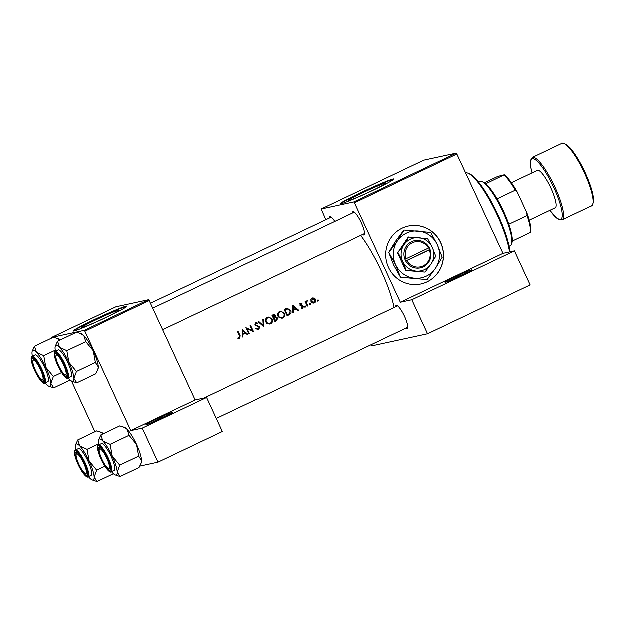 <?xml version="1.0" encoding="UTF-8"?>
<svg xmlns="http://www.w3.org/2000/svg" width="625" height="625" viewBox="0 0 625 625"><rect width="100%" height="100%" fill="white"/><g stroke="black" fill="none" stroke-linecap="round" stroke-linejoin="round"><path stroke-width="0.94" d="M172.477 412.461A14.82 0.758 155.2 0 1 172.883 412.5A14.82 0.758 155.2 0 1 160.914 418.82A14.82 0.758 155.2 0 1 146.383 424.891A14.82 0.758 155.2 0 1 146.008 424.914A14.82 0.758 155.2 0 1 157.266 418.852A14.82 0.758 155.2 0 1 172.477 412.461M471.609 269.992A14.82 0.758 155.2 0 1 472.016 270.031A14.82 0.758 155.2 0 1 460.047 276.344A14.82 0.758 155.2 0 1 445.523 282.414A14.82 0.758 155.2 0 1 445.148 282.445A14.82 0.758 155.2 0 1 456.398 276.375A14.82 0.758 155.2 0 1 471.609 269.992M402.273 228.25A29.641 28.859 77.8 0 0 387.375 264.445A29.641 28.859 77.8 0 0 420.969 284.086A29.641 28.859 77.8 0 0 427.102 281.992A29.641 28.859 77.8 0 0 442.008 245.789A29.641 28.859 77.8 0 0 408.414 226.156A29.641 28.859 77.8 0 0 402.273 228.25M420.922 284.094A29.641 28.859 77.8 0 0 427.016 282.008A29.641 28.859 77.8 0 0 441.922 245.836A29.641 28.859 77.8 0 0 408.367 226.164M82.094 327.719A20.711 1.055 -24.8 0 0 102.867 319.016A20.711 1.055 -24.8 0 0 119.117 310.352A20.711 1.055 -24.8 0 0 118.547 310.352A20.711 1.055 -24.8 0 0 97.773 319.055A20.711 1.055 -24.8 0 0 81.523 327.719A20.711 1.055 -24.8 0 0 82.094 327.719M74.062 331.102A29.641 1.508 -24.8 0 0 103.797 318.648A29.641 1.508 -24.8 0 0 127.055 306.242A29.641 1.508 -24.8 0 0 126.242 306.25A29.641 1.508 -24.8 0 0 96.508 318.711A29.641 1.508 -24.8 0 0 73.25 331.109A29.641 1.508 -24.8 0 0 74.062 331.102M126.914 306.531A29.641 1.508 -24.8 0 0 126.406 306.609A29.641 1.508 -24.8 0 0 98.422 318.25A29.641 1.508 -24.8 0 0 73.562 331.18M385.508 183.203A20.711 1.055 155.2 0 1 386.078 183.203A20.711 1.055 155.2 0 1 369.828 191.867A20.711 1.055 155.2 0 1 349.055 200.57A20.711 1.055 155.2 0 1 348.484 200.57A20.711 1.055 155.2 0 1 364.734 191.906A20.711 1.055 155.2 0 1 385.508 183.203M341.023 203.953A29.641 1.508 -24.8 0 0 370.758 191.5A29.641 1.508 -24.8 0 0 394.016 179.094A29.641 1.508 -24.8 0 0 393.203 179.102A29.641 1.508 -24.8 0 0 363.469 191.562A29.641 1.508 -24.8 0 0 340.211 203.961A29.641 1.508 -24.8 0 0 341.023 203.953M393.875 179.383A29.641 1.508 -24.8 0 0 393.367 179.461A29.641 1.508 -24.8 0 0 365.383 191.102A29.641 1.508 -24.8 0 0 340.523 204.031M395.672 306.898A12.844 2.859 64.5 0 1 396.383 305.484A12.844 2.859 64.5 0 1 396.977 305.562A12.844 2.859 64.5 0 1 404.344 315.898A12.844 2.859 64.5 0 1 407.727 328.141A12.844 2.859 64.5 0 1 407.141 328.773A12.844 2.859 64.5 0 1 405.867 328.305M397.672 305.969A11.859 2.641 -115.5 0 0 397.664 305.969A11.859 2.641 -115.5 0 0 397.539 306.016L204.039 398.172M329.32 218.211A12.844 2.859 64.5 0 1 330.031 216.797A12.844 2.859 64.5 0 1 330.625 216.867A12.844 2.859 64.5 0 1 334.867 221.555M331.32 217.273A11.859 2.641 -115.5 0 0 331.312 217.281A11.859 2.641 -115.5 0 0 331.18 217.32L150.523 303.367M352.383 213.211A12.844 2.859 64.5 0 1 353.094 211.797A12.844 2.859 64.5 0 1 353.688 211.875A12.844 2.859 64.5 0 1 361.055 222.211A12.844 2.859 64.5 0 1 364.438 234.453A12.844 2.859 64.5 0 1 363.852 235.086A12.844 2.859 64.5 0 1 362.578 234.617M354.383 212.281A11.859 2.641 -115.5 0 0 354.375 212.281A11.859 2.641 -115.5 0 0 354.242 212.328L152.789 308.273M360.727 235.5A55.328 12.312 64.5 0 1 394.188 307.609M238.016 338.586L239.82 338.609L240.211 335.742A55.328 12.312 -115.5 0 0 238.172 331.523L237.625 331.781A55.328 12.312 64.5 0 1 239.633 335.938L239.547 337.953L238.109 337.953L238.016 338.586M239.438 338.742L239.016 338.781M239.547 337.953L238.672 338.141M242.852 336.969L242.836 334.523L245.594 333.203L247.438 334.789L248.031 334.5L242.227 329.594L242.258 337.25L242.852 336.969L242.258 337.102M258.555 328.898L256.727 328.492L256.367 329.055L258.852 329.547L259.797 327.023L255.492 324.836L256.266 323.531L255.195 323.797L257.578 323.859L257.883 323.242L255.742 322.953L254.961 325.125L259.25 327.273L258.555 328.898L257.414 329.18M258.414 329.695L258.984 328.594M256.117 322.828L257.883 323.242M258.305 321.938L263.953 326.922L263.531 319.445L262.945 319.727L263.289 325.609L258.891 321.656L258.305 321.938M278.102 316.383L282.016 318.406L282.844 318.117C284.711 317 285.266 315.398 284.484 313.305L280.5 311.281L279.648 311.57C277.812 312.695 277.297 314.297 278.102 316.383M286.766 308.469L284.211 309.594A55.328 12.312 64.5 0 1 287.203 315.844L289.094 314.945C291.047 314 291.602 312.484 290.766 310.414L287.148 308.367M302.508 307.969L301.398 307.906L301.234 308.5L302.797 308.516L303.484 306.57L300.625 305.195L301.055 304.258L300.07 304.484L301.906 304.422L302.094 303.852L300.641 303.742L300.094 305.477L302.945 306.859L302.508 307.969L301.305 308.25M302.414 308.648L302 308.688M305.031 306.812L305.773 307.094L306.039 306.336L305.289 306.055L305.031 306.812L305.531 307.148M304.414 306.242L305.164 306.523L306.039 306.336L305.289 306.055M305.172 301.688A55.328 12.312 64.5 0 1 307.336 306.258L307.883 305.992A55.328 12.312 -115.5 0 0 307.172 304.453L306.523 302.844L307.312 300.758L306.039 302.094A55.328 12.312 -115.5 0 0 305.719 301.422L305.172 301.688M306.133 301.609L307.25 301.383M317.75 300.758L318.5 301.039L318.766 300.273L318.016 299.992L317.75 300.758L318.25 301.094M317.133 300.188L317.883 300.469L318.766 300.273L318.016 299.992M311.109 301.672C311.922 303.062 313.055 303.484 314.523 302.93C315.867 302.141 316.266 300.992 315.719 299.484L314.328 298.148L312.273 298.203L310.945 299.766L311.109 301.672M313.914 303.141L313.469 303.195M312.859 298L312.273 298.203M309.867 304.508L310.617 304.789L310.883 304.031L310.133 303.75L309.867 304.508L310.367 304.844M309.25 303.938L310.883 304.031L310.133 303.75M293.578 312.812L293.562 310.359L296.32 309.047L298.164 310.625L298.758 310.344L292.953 305.43L292.977 313.094L293.578 312.812L292.977 312.938M272.039 315.391A55.328 12.312 64.5 0 1 275.031 321.641L276.68 320.859L277.789 318.156L275.859 317.117L275.922 315.453L274.055 314.523L272.039 315.391M265.922 322.18L269.844 324.203L270.664 323.914C272.539 322.805 273.086 321.195 272.312 319.102L268.32 317.078L267.469 317.367C265.633 318.492 265.117 320.094 265.922 322.18M245.969 327.805A55.328 12.312 64.5 0 1 248.969 334.055L249.516 333.797A55.328 12.312 -115.5 0 0 247.18 328.883L253.648 331.828A55.328 12.312 -115.5 0 0 250.656 325.578L250.109 325.836A55.328 12.312 64.5 0 1 252.484 330.75L245.969 327.805M148.641 299.82L116.008 306.891L51.664 337.539L84.297 330.469L148.641 299.82L149.273 300.664L195.219 400.086L130.867 430.734L142.336 428.25L158.062 462.281L139.906 466.219M149.273 300.664L84.93 331.312L130.867 430.734M321.234 209.148L353.867 202.07L456.477 153.203L423.844 160.273L321.234 209.148L325.922 219.828M142.336 428.25L206.68 397.602L222.406 431.633L158.062 462.281M71.578 381.164L95 431.852M206.68 397.602L195.219 400.086M84.93 331.312L84.297 330.469M51.664 337.539L51.781 338.133M456.477 153.203L503.047 253.469L514.516 250.984L530.242 285.023L427.625 333.891L371.625 346.031L371.094 344.875M457.109 154.047L354.5 202.922L400.437 302.344L503.047 253.469M514.516 250.984L411.898 299.859L427.625 333.891M411.898 299.859L400.437 302.344M354.5 202.922L353.867 202.07M468.359 272.258A13.828 0.703 -24.8 0 0 449.211 281.109M317.883 300.469L317.617 301.227M312.453 298.125L314.328 298.148M313.484 298.328L314.18 298.766M315.102 299.617L315.719 299.484M314.836 301.953L313.641 303.125M314.258 302.375L311.664 301.414L312.969 298.617L311.703 298.945L315.172 299.742L314.258 302.375L311.867 302.633M311.055 301.547L311.664 301.414M311.703 298.945L311.062 299.438M310 304.219L309.734 304.984M305.438 302.227L306.039 302.094M306.469 301.031L306.414 301.539M306.094 301.617L305.664 303.023M305.805 302.992L306.523 302.844M307.281 306.125L307.883 305.992M305.164 306.523L304.898 307.289M299.812 303.922L302.094 303.852M300.031 305.32L300.625 305.195M300.219 305.703L300.977 305.539M300.117 305.719L302.945 305.961M302.07 306.156L302.602 306.766M302.859 306.711L303.484 306.57M302.672 307.867L301.953 308.688M292.891 306.227L293.422 306.688M295.625 308.594L296.188 309.078M298.016 310.5L298.758 310.344M292.969 310.422L296.32 309.047M292.969 310.492L293.562 310.359M293.508 306.672L295.734 308.539L293.555 309.578L293.508 306.672L292.906 306.797M292.953 309.711L293.555 309.578M286.719 308.484L289.039 309.344M290.156 310.547L290.766 310.414M290.141 313.242L287.117 315.656M287.453 314.938A55.328 12.312 -115.5 0 0 285.07 309.977L287.461 309.055L290.219 310.672L289.82 313.617L286.844 315.07M284.461 310.109L285.07 309.977M286.648 309.227L284.445 310.062M286.469 309.266L287.461 309.055M280.109 311.383L282.766 312.289M283.867 313.438L284.484 313.305M283.672 316.539L281.961 318.312L282.844 318.117M282.523 317.484C280.875 318.117 279.578 317.664 278.641 316.125C278.008 314.422 278.461 313.109 279.984 312.195L279.188 312.375L279.984 312.195C281.664 311.562 282.984 312.016 283.938 313.562C284.562 315.281 284.086 316.594 282.523 317.484L279.094 317.672M278.039 316.25L278.641 316.125M279.188 312.375L277.867 313.625M273.641 314.648L274.836 315.219M275.297 315.586L275.922 315.453M275.148 317.023L275.859 317.117M275.008 317.297L276.914 318.344M277.172 318.289L277.789 318.156M277.008 319.75L275.797 321.047L276.68 320.859M272.898 315.773L274.219 315.211L272.836 315.594L275.375 315.727L273.875 317.773A55.328 12.312 -115.5 0 0 272.898 315.773L272.289 315.906M272.836 315.594L272.273 315.867M273.266 317.906L273.875 317.773M274.18 318.414L275.719 317.773L277.242 318.414L275.281 320.742A55.328 12.312 -115.5 0 0 274.18 318.414L273.57 318.547M275.719 317.773L273.547 318.492M274.672 320.867L275.281 320.742M275.797 321.047L274.945 321.453M267.938 317.188L270.586 318.086M271.695 319.234L272.312 319.102M271.5 322.336L269.781 324.109L270.664 323.914M270.344 323.281C268.695 323.914 267.406 323.461 266.469 321.922C265.836 320.219 266.281 318.906 267.812 318L267.016 318.172L267.812 318C269.492 317.359 270.812 317.812 271.766 319.367C272.383 321.086 271.914 322.391 270.344 323.281L266.914 323.469M265.867 322.055L266.469 321.922M267.016 318.172L265.695 319.422M262.57 325.766L263.289 325.609M263.008 325.672L263.031 326.18M255.852 328.688L257.672 329.094M254.891 324.969L255.492 324.836M255.281 325.57L256.289 325.453M255.445 325.633L257.406 325.688M256.555 325.867L258.922 327.211M259.188 327.156L259.797 327.023M246.258 328.383L251.602 330.945L252.484 330.75M252.211 330.812L252.477 331.383M246.57 329.016L247.18 328.883M248.906 333.93L249.516 333.797M242.164 330.391L242.695 330.844M244.898 332.75L245.461 333.234M247.297 334.664L248.031 334.5M242.242 334.578L245.594 333.203M242.242 334.648L242.836 334.523M242.781 330.828L245.008 332.703L242.828 333.742L242.781 330.828L242.18 330.961M242.234 333.867L242.828 333.742M239.797 337.773L238.969 338.781M169.227 414.734A13.828 0.703 -24.8 0 0 150.078 423.578M509.547 252.062A49.398 10.992 -115.5 0 0 497.422 215.383A49.398 10.992 -115.5 0 0 467.984 173.266L469.219 173.742A48.406 10.773 64.5 0 1 498.07 215.016A48.406 10.773 64.5 0 1 510.07 251.945M467.984 173.266A49.398 10.992 -115.5 0 0 465.844 172.961M63.5 364.562A10.867 2.422 -115.5 0 0 56.031 355.773A10.867 2.422 -115.5 0 0 58.656 365.609A10.867 2.422 -115.5 0 0 65.125 374.875A10.867 2.422 -115.5 0 0 63.5 364.562M56.031 355.773L56.437 354.508A11.859 2.641 64.5 0 1 56.852 353.969A11.859 2.641 64.5 0 1 56.992 353.922A11.859 2.641 -115.5 0 0 56.984 353.922A11.859 2.641 -115.5 0 0 56.852 353.969A11.859 2.641 -115.5 0 0 56.32 355.328M66.914 375.422A11.859 2.641 -115.5 0 0 67.047 375.375A11.859 2.641 -115.5 0 0 67.172 375.297A11.859 2.641 64.5 0 1 67.047 375.375A11.859 2.641 64.5 0 1 66.367 375.352L65.125 374.875M55.516 351.32A19.883 4.43 -115.5 0 1 55.125 348.297A19.883 4.43 64.5 0 1 55.32 346.391A19.883 4.43 64.5 0 1 56.227 345.406A19.883 4.43 64.5 0 1 59.562 347.336L57.648 341.328L55.32 346.391M55.695 353.445A12.844 2.859 64.5 0 1 56.289 353.516A12.844 2.859 64.5 0 1 63.656 363.859A12.844 2.859 64.5 0 1 67.047 376.094A12.844 2.859 64.5 0 1 66.461 376.734A12.844 2.859 64.5 0 1 58.211 365.711A12.844 2.859 64.5 0 1 55.695 353.445M55.227 351.461C54.344 351.164 52.586 353.828 58.188 366.414C63.789 377.875 67.695 379.211 67.688 378.312L70.93 376.812A14.82 3.297 -115.5 0 0 67.703 362.359A14.82 3.297 -115.5 0 0 58.352 349.992A14.82 3.297 -115.5 0 0 58.188 350.055L55.227 351.461A14.82 3.297 64.5 0 1 55.391 351.406A14.82 3.297 64.5 0 1 64.742 363.773A14.82 3.297 64.5 0 1 67.969 378.219A14.82 3.297 64.5 0 1 67.805 378.273M79.93 333.32L83.906 335.742A19.883 4.43 64.5 0 0 81.492 333.922L76.578 332.305L57.648 341.328M66.891 350.773L59.562 347.336A19.883 4.43 64.5 0 1 68.992 362.469L66.891 350.773L85.828 341.758L93.344 350.875L95.445 362.57L76.508 371.586L68.992 362.469A19.883 4.43 64.5 0 1 73.992 378.562L76.508 371.586M95.445 362.57L98.336 366.961A19.883 4.43 64.5 0 0 93.344 350.875A19.883 4.43 64.5 0 0 83.906 335.742L85.828 341.758M97.898 369.633L98.141 368.875A19.883 4.43 64.5 0 0 98.336 366.961L97.898 369.633L95.812 373.938L76.883 382.953L73.992 378.562A19.883 4.43 64.5 0 1 71.969 381.344A19.883 4.43 64.5 0 1 69.555 379.523A19.883 4.43 64.5 0 1 68.266 378.078M71.969 381.344L76.883 382.953M40.438 369.562A10.867 2.422 -115.5 0 0 32.969 360.773A10.867 2.422 -115.5 0 0 35.594 370.609A10.867 2.422 -115.5 0 0 42.062 379.875A10.867 2.422 -115.5 0 0 40.438 369.562M32.969 360.773L33.375 359.508A11.859 2.641 64.5 0 1 33.789 358.969A11.859 2.641 64.5 0 1 33.93 358.922A11.859 2.641 -115.5 0 0 33.922 358.922A11.859 2.641 -115.5 0 0 33.789 358.969A11.859 2.641 -115.5 0 0 33.258 360.32M43.852 380.422A11.859 2.641 -115.5 0 0 43.984 380.375A11.859 2.641 -115.5 0 0 44.109 380.297A11.859 2.641 64.5 0 1 43.984 380.375A11.859 2.641 64.5 0 1 43.305 380.352L42.062 379.875M55.328 350.289L43.828 355.773L36.5 352.336L34.586 346.328L53.516 337.305L58.43 338.922A19.883 4.43 64.5 0 1 60.195 340.109M56.867 338.32L60.164 340.125M70.203 380.148L53.82 387.953L50.93 383.562A19.883 4.43 64.5 0 1 49.82 386.453A19.883 4.43 64.5 0 1 48.906 386.344A19.883 4.43 64.5 0 1 46.492 384.523A19.883 4.43 64.5 0 1 45.203 383.078M43.398 381.727A12.844 2.859 64.5 0 1 35.148 370.711A12.844 2.859 64.5 0 1 32.633 358.445A12.844 2.859 64.5 0 1 33.227 358.516A12.844 2.859 64.5 0 1 40.594 368.859A12.844 2.859 64.5 0 1 43.984 381.094A12.844 2.859 64.5 0 1 43.398 381.727M32.164 356.461C31.281 356.156 29.523 358.82 35.125 371.406C40.727 382.875 44.633 384.211 44.625 383.312L47.867 381.812A14.82 3.297 -115.5 0 0 44.641 367.359A14.82 3.297 -115.5 0 0 35.289 354.992A14.82 3.297 -115.5 0 0 35.125 355.047L32.164 356.461A14.82 3.297 64.5 0 1 32.328 356.406A14.82 3.297 64.5 0 1 41.68 368.773A14.82 3.297 64.5 0 1 44.906 383.219A14.82 3.297 64.5 0 1 44.742 383.273M61.633 372.688L53.445 376.586L45.93 367.469L43.828 355.773M32.461 356.32A19.883 4.43 64.5 0 1 32.062 353.297A19.883 4.43 64.5 0 1 32.258 351.383A19.883 4.43 64.5 0 1 36.5 352.336A19.883 4.43 64.5 0 1 45.93 367.469A19.883 4.43 -115.5 0 1 50.93 383.562L53.445 376.586M48.906 386.344L53.82 387.953M34.586 346.328L32.258 351.383M98.625 443.984L87.117 449.461L79.789 446.023L77.875 440.016L96.805 430.992L101.719 432.609A19.883 4.43 64.5 0 1 103.484 433.797M100.156 432.008L103.453 433.812M113.492 473.844L97.109 481.641L94.219 477.25A19.883 4.43 64.5 0 1 93.109 480.148A19.883 4.43 64.5 0 1 92.195 480.031A19.883 4.43 64.5 0 1 89.781 478.211A19.883 4.43 64.5 0 1 88.492 476.766M86.688 475.422A12.844 2.859 64.5 0 1 78.438 464.398A12.844 2.859 64.5 0 1 75.922 452.133A12.844 2.859 64.5 0 1 76.516 452.203A12.844 2.859 64.5 0 1 83.883 462.547A12.844 2.859 64.5 0 1 87.273 474.781A12.844 2.859 64.5 0 1 86.688 475.422M76.258 454.461A10.867 2.422 -115.5 0 0 78.883 464.297A10.867 2.422 -115.5 0 0 85.359 473.562A10.867 2.422 -115.5 0 0 83.734 463.25A10.867 2.422 -115.5 0 0 76.258 454.461L76.664 453.195A11.859 2.641 64.5 0 1 77.078 452.656A11.859 2.641 64.5 0 1 77.219 452.609A11.859 2.641 -115.5 0 0 77.211 452.609A11.859 2.641 -115.5 0 0 77.078 452.656A11.859 2.641 -115.5 0 0 76.547 454.016M75.453 450.148C74.57 449.844 72.812 452.516 78.414 465.102C84.016 476.562 87.922 477.898 87.914 477L91.156 475.5A14.82 3.297 -115.5 0 0 87.93 461.047A14.82 3.297 -115.5 0 0 78.578 448.68A14.82 3.297 -115.5 0 0 78.414 448.742L75.453 450.148A14.82 3.297 64.5 0 1 75.617 450.094A14.82 3.297 64.5 0 1 84.969 462.461A14.82 3.297 64.5 0 1 88.203 476.906A14.82 3.297 64.5 0 1 88.031 476.961M104.922 466.375L96.734 470.273L89.219 461.156L87.117 449.461M75.75 450.008A19.883 4.43 64.5 0 1 75.352 446.984A19.883 4.43 64.5 0 1 75.547 445.078A19.883 4.43 64.5 0 1 79.789 446.023A19.883 4.43 64.5 0 1 89.219 461.156A19.883 4.43 -115.5 0 1 94.219 477.25L96.734 470.273M92.195 480.031L97.109 481.641M77.875 440.016L75.547 445.078M87.141 474.109A11.859 2.641 -115.5 0 0 87.273 474.062A11.859 2.641 -115.5 0 0 87.398 473.984A11.859 2.641 64.5 0 1 87.273 474.062A11.859 2.641 64.5 0 1 86.594 474.039L85.359 473.562M98.812 445.008A19.883 4.43 -115.5 0 1 98.414 441.984A19.883 4.43 64.5 0 1 98.609 440.078A19.883 4.43 64.5 0 1 99.516 439.094A19.883 4.43 64.5 0 1 102.852 441.023L100.937 435.016L98.609 440.078M98.984 447.133A12.844 2.859 64.5 0 1 99.578 447.203A12.844 2.859 64.5 0 1 106.945 457.547A12.844 2.859 64.5 0 1 110.336 469.781A12.844 2.859 64.5 0 1 109.75 470.422A12.844 2.859 64.5 0 1 101.5 459.398A12.844 2.859 64.5 0 1 98.984 447.133M110.203 469.109A11.859 2.641 -115.5 0 0 110.336 469.062A11.859 2.641 -115.5 0 0 110.461 468.984A11.859 2.641 64.5 0 1 110.336 469.062A11.859 2.641 64.5 0 1 109.656 469.039L108.422 468.562A10.867 2.422 -115.5 0 0 106.797 458.25A10.867 2.422 -115.5 0 0 99.32 449.461A10.867 2.422 -115.5 0 0 101.945 459.305A10.867 2.422 -115.5 0 0 108.422 468.562M99.32 449.461L99.727 448.203A11.859 2.641 64.5 0 1 100.141 447.656A11.859 2.641 64.5 0 1 100.281 447.609A11.859 2.641 -115.5 0 0 100.273 447.609A11.859 2.641 -115.5 0 0 100.141 447.656A11.859 2.641 -115.5 0 0 99.609 449.016M98.516 445.148C97.633 444.852 95.875 447.516 101.477 460.102C107.078 471.562 110.984 472.898 110.977 472.008L114.219 470.5A14.82 3.297 -115.5 0 0 110.992 456.055A14.82 3.297 -115.5 0 0 101.641 443.687A14.82 3.297 -115.5 0 0 101.477 443.742L98.516 445.148A14.82 3.297 64.5 0 1 98.68 445.094A14.82 3.297 64.5 0 1 108.031 457.461A14.82 3.297 64.5 0 1 111.266 471.906A14.82 3.297 64.5 0 1 111.094 471.961M123.219 427.008L127.203 429.43A19.883 4.43 64.5 0 0 124.781 427.609L119.867 426L100.937 435.016M110.18 444.461L102.852 441.023A19.883 4.43 64.5 0 1 112.281 456.156L110.18 444.461L129.117 435.445L136.633 444.562L138.734 456.258L119.797 465.273L112.281 456.156A19.883 4.43 64.5 0 1 117.281 472.25L119.797 465.273M138.734 456.258L141.625 460.656A19.883 4.43 64.5 0 0 136.633 444.562A19.883 4.43 64.5 0 0 127.203 429.43L129.117 435.445M141.188 463.32L141.43 462.563A19.883 4.43 64.5 0 0 141.625 460.656L141.188 463.32L139.102 467.625L120.172 476.648L117.281 472.25A19.883 4.43 64.5 0 1 115.258 475.031A19.883 4.43 64.5 0 1 112.844 473.211A19.883 4.43 64.5 0 1 111.555 471.766M115.258 475.031L120.172 476.648M509.156 246.32L510.383 245.734A35.57 7.914 -115.5 0 0 511.609 244.109A35.57 7.914 -115.5 0 0 502.234 210.227A35.57 7.914 -115.5 0 0 481.836 181.586A35.57 7.914 -115.5 0 0 480.188 181.383A35.57 7.914 -115.5 0 0 479.797 181.516L478.57 182.102M481.836 181.586L483.07 182.062A34.578 7.695 64.5 0 1 485.844 183.875A34.578 7.695 64.5 0 1 497.148 198.984A34.578 7.695 64.5 0 1 508.883 224.383A34.578 7.695 64.5 0 1 512.328 241.195A34.578 7.695 64.5 0 1 512.023 242.852L511.609 244.109M530.867 232.211L530.594 232.5A34.578 7.695 -115.5 0 0 527.141 215.688L526.898 212.859A33.594 7.477 64.5 0 1 530.867 232.211M512.328 241.195L530.594 232.5M485.844 183.875L504.383 174.891A33.594 7.477 64.5 0 1 517.391 192.281L526.898 212.859M484.547 182.867L497.852 176.531L504.383 174.891M508.883 224.383L527.141 215.688M517.391 192.281L515.406 190.289A34.578 7.695 -115.5 0 0 504.102 175.18M497.148 198.984L515.406 190.289M529.32 220.305L555.32 207.922A20.75 4.617 -115.5 0 0 551.023 188.188A20.75 4.617 -115.5 0 0 537.477 170.461L511.477 182.844M406.922 260.711L430.141 249.594L429.312 247.805A13.828 13.469 77.8 0 0 405 259.383L405.797 261.195L406.922 260.711A12.844 12.508 77.8 0 0 429.461 249.977M405.828 261.18A13.828 13.469 77.8 0 0 430.109 249.609M427.695 238.789L408.375 237.148L397.656 252.977L405.773 270.562L425.102 272.203L431.039 264.164L435.82 256.375L432.336 247.461L427.695 238.789M408.852 237.039L404.07 244.836L397.656 252.977M398.133 252.875L402.773 261.539L406.258 270.453L405.773 270.562M406.258 270.453L425.102 272.203M400.547 277.258L427.148 279.727L435.531 268.375A23.711 23.086 77.8 0 0 437.367 244.789A23.711 23.086 77.8 0 0 418.328 231.141A23.711 23.086 77.8 0 0 397.461 241.078A23.711 23.086 77.8 0 0 395.625 264.664A23.711 23.086 77.8 0 0 414.664 278.312A23.711 23.086 77.8 0 0 435.531 268.375L442.281 257.375L437.367 244.789L430.813 232.555L403.953 230.141L395.562 241.492L388.812 252.492L395.625 264.664L400.547 277.258L393.734 265.078L388.812 252.492M404.211 230.086L397.461 241.078L389.07 252.438M427.148 279.727L400.281 277.312M431.039 264.164A16.797 16.352 77.8 0 0 432.336 247.461A16.797 16.352 77.8 0 0 418.852 237.789A16.797 16.352 77.8 0 0 404.07 244.836A16.797 16.352 77.8 0 0 402.773 261.539A16.797 16.352 77.8 0 0 416.258 271.203A16.797 16.352 77.8 0 0 431.039 264.164M429.312 247.805L405 259.383M428.633 248.188A12.844 12.508 77.8 0 0 406.094 258.922M405.75 261.102L429.703 249.688L428.93 248.016M429.703 249.688L430.141 249.594M306.562 304.586L307.172 304.453M300.969 305.891L301.836 305.703M288.211 315.133L289.094 314.945M284.695 309.945L285.5 309.773M273.68 318.43L274.547 318.242M239.602 335.875L240.211 335.742M55.117 352.188A14.227 3.164 -115.5 0 0 57.906 365.773A14.227 3.164 -115.5 0 0 67.039 377.984A14.227 3.164 -115.5 0 0 64.25 364.398A14.227 3.164 -115.5 0 0 55.117 352.188M43.977 382.984A14.227 3.164 -115.5 0 0 41.188 369.398A14.227 3.164 -115.5 0 0 32.055 357.188A14.227 3.164 -115.5 0 0 34.844 370.773A14.227 3.164 -115.5 0 0 43.977 382.984M87.266 476.672A14.227 3.164 -115.5 0 0 84.477 463.086A14.227 3.164 -115.5 0 0 75.344 450.875A14.227 3.164 -115.5 0 0 78.133 464.461A14.227 3.164 -115.5 0 0 87.266 476.672M98.406 445.875A14.227 3.164 -115.5 0 0 101.195 459.461A14.227 3.164 -115.5 0 0 110.328 471.672A14.227 3.164 -115.5 0 0 107.539 458.086A14.227 3.164 -115.5 0 0 98.406 445.875M584.547 173.023A34.578 7.695 -115.5 0 0 561.961 143.477C561.328 142.742 562.93 143.164 566.781 144.742L570.234 148.039C575.273 153.883 580.266 162.086 585.227 172.656C590.891 185.148 593.727 194.742 593.75 201.43C592.555 205.352 591.867 206.852 591.703 205.914A34.578 7.695 -115.5 0 0 584.547 173.023M550.008 210.453A33.594 7.477 -115.5 0 0 562.203 217.133A33.594 7.477 -115.5 0 0 553.891 187.562A33.594 7.477 -115.5 0 0 535.242 159.672A33.594 7.477 -115.5 0 0 532.164 172.992L530.727 166.859L530.344 162.102L532.398 157.555A34.578 7.695 64.5 0 1 554.984 187.102A34.578 7.695 64.5 0 1 562.133 219.992L591.703 205.914M307.031 301.398L306.195 301.586M239.328 338.023L238.445 338.219M364.438 233.734L162.742 329.797M532.398 157.555L561.961 143.477M549.969 210.469L557.312 218.727L562.133 219.992M216.367 418.562L407.734 327.422"/></g></svg>
